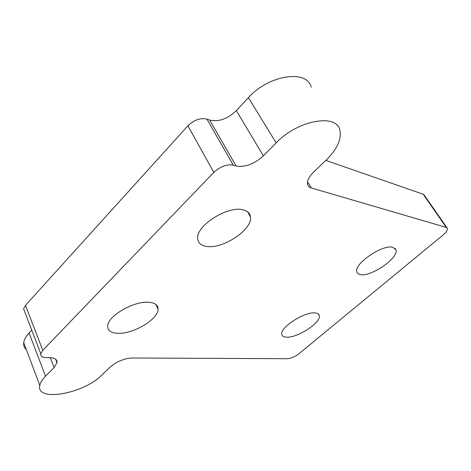 <?xml version="1.0" encoding="UTF-8"?>
<svg xmlns="http://www.w3.org/2000/svg" width="471" height="471" viewBox="0 0 471 471"><rect width="100%" height="100%" fill="white"/><g stroke="black" fill="none" stroke-linecap="round" stroke-linejoin="round"><path stroke-width="0.71" d="M360.486 274.593C358.443 274.257 357.224 273.339 356.824 271.838C353.568 264.09 382.623 244.113 392.785 247.293L395.917 249.754C399.249 257.59 371.26 277.054 360.486 274.593M286.445 337.189C283.624 337.059 282.07 336.082 281.782 334.275C279.862 327.469 304.808 311.431 315.14 312.927C317.595 313.162 318.979 314.069 319.291 315.652C321.275 322.494 297.283 338.131 286.445 337.189M117.615 333.315C110.82 332.944 107.512 330.471 107.7 325.891C107.83 315.758 134.576 300.522 149.154 302.311C155.13 302.924 158.115 305.226 158.097 309.212C158.38 319.244 132.981 334.322 117.615 333.315M206.08 246.333C200.728 245.373 197.926 242.706 197.685 238.332C196.166 225.509 228.147 205.385 243.171 209.86C247.628 210.973 250.066 213.328 250.49 216.937C252.639 229.718 222.171 249.724 206.08 246.333M311.355 187.976L446.255 227.416L447.338 228.3C447.762 229.983 446.302 232.25 442.976 235.1L299.02 353.662C294.97 356.741 291.143 358.419 287.54 358.708L131.88 358.001C123.926 358.531 116.661 361.569 110.084 367.115L101.618 375.234C84.009 393.526 35.884 402.511 39.788 385.478C40.323 382.64 42.237 379.544 45.522 376.188L54.1 367.51L57.003 362.717C57.338 359.503 54.777 357.807 49.32 357.624L46.358 357.613C42.361 357.495 40.494 356.2 40.765 353.727L42.784 350.342L213.822 172.386C220.316 166.463 226.816 164.055 233.322 165.162L236.071 165.963C245.079 167.523 254.181 164.144 263.377 155.824L276.165 142.89C297.666 120.087 336.918 113.17 339.915 130.326C341.693 139.339 337.053 149.301 325.997 160.222L313.733 171.974C309.082 176.601 307.021 180.67 307.545 184.179C307.963 186.074 309.235 187.34 311.355 187.976L307.539 181.812M311.207 87.247C307.322 69.202 268.664 74.783 248.411 97.674L236.324 110.644C227.581 118.945 218.703 122.089 209.689 120.064L206.928 119.104C200.428 117.668 194.093 119.905 187.917 125.816L25.475 305.367L23.591 308.858L24.722 311.82M31.734 330.142L29.084 332.985C25.94 336.394 24.151 339.597 23.715 342.588C23.35 345.443 24.233 347.786 26.352 349.623M447.003 227.817L424.318 195.194L423.17 194.211L325.814 160.399M276.165 142.89L248.411 97.674M263.377 155.824L236.324 110.644M236.071 165.963L209.689 120.064M233.322 165.162L206.928 119.104M213.822 172.386L187.917 125.816M42.784 350.342L25.475 305.367M54.1 367.51L50.273 357.654M45.522 376.188L29.084 332.985M446.255 227.416L423.17 194.211M247.593 211.809L250.49 216.937M155.866 304.472L158.097 309.212M318.367 314.039L319.291 315.652M394.986 248.329L395.917 249.754M40.765 353.727L23.591 308.858M55.643 359.232L57.003 362.717M39.788 385.478L23.715 342.588"/></g></svg>
